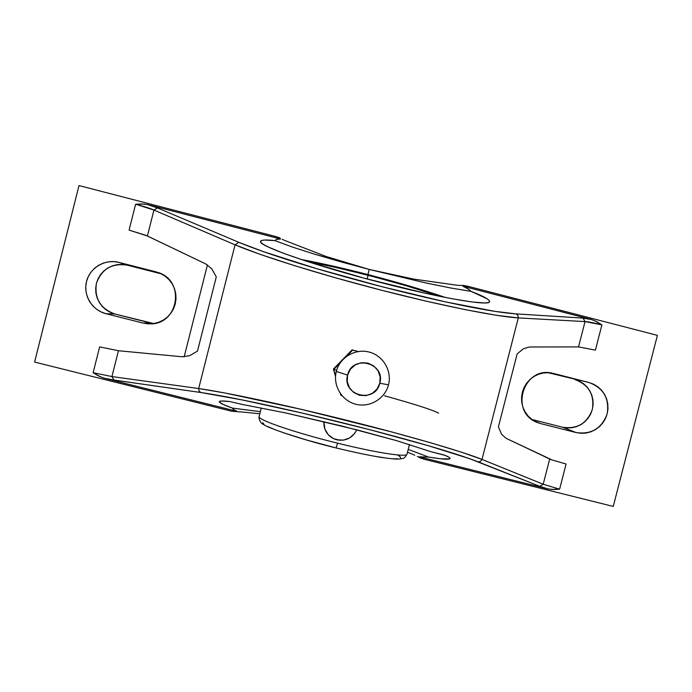 <?xml version="1.0" encoding="UTF-8"?>
<svg xmlns="http://www.w3.org/2000/svg" width="692" height="692" viewBox="0 0 692 692"><rect width="100%" height="100%" fill="white"/><g stroke="black" fill="none" stroke-linecap="round" stroke-linejoin="round"><path stroke-width="1.04" d="M430.908 451.703L396.801 440.717L357.21 429.931L285.701 412.934L242.139 404.422L285.701 412.934L342.609 426.211L396.801 440.717L430.908 451.703L445.639 455.526C448.451 456.789 449.938 457.732 450.103 458.355C450.059 459.851 442.897 459.427 428.616 457.075L408.219 449.385L428.616 457.075L440.89 458.822L449.852 458.857L449.99 458.121L448.598 457.014L443.944 454.921L430.908 451.703M439.705 296.323L406.005 285.675L368.109 275.226L367.089 278.98L368.109 275.226L330.395 266.169L306.694 261.299L339.512 268.228L377.771 277.76L406.005 285.675L439.705 296.323M259.154 416.498L259.137 416.549C256.896 419.586 294.68 432.664 337.644 443.191L336.027 447.923L337.644 443.191C375.125 452.516 405.867 457.291 406.913 454.402M336.675 370.203L333.786 369.459L335.585 375.825L333.786 369.459L336.675 370.203M340.715 394.094L341.087 395.4L341.917 395.608L341.087 395.4L340.715 394.094M347.592 375.107L336.312 371.474L347.592 375.107L350.394 369.243L355.221 364.892L361.336 362.72L367.815 363.058L373.654 365.843L377.988 370.661L380.133 376.777L379.787 383.247C385.859 362.764 352.116 354.183 347.592 375.107C341.545 395.642 375.298 404.128 379.787 383.247L376.984 389.103L372.166 393.445L366.059 395.625L359.589 395.296L353.742 392.52L349.408 387.71L347.246 381.595L347.592 375.107M388.497 384.821L379.787 383.247L388.497 384.821C392.182 370.912 383.083 355.489 369.07 352.038C355.108 348.361 339.755 357.522 336.321 371.474C332.662 385.366 341.727 400.755 355.731 404.223C369.675 407.917 385.046 398.765 388.497 384.821M367.902 274.56C343.379 268.245 321.105 263.211 301.089 259.457L328.12 264.993L367.902 274.56L369.243 269.447L367.902 274.56L408.003 285.623L445.466 297.482C422.682 289.697 396.827 282.059 367.902 274.56M340.836 261.818L369.243 269.447L314.566 254.172L340.836 261.818M292.102 246.966L314.566 254.172L292.102 246.966L275.035 240.634L292.102 246.966M380.072 282.388C313.597 265.356 257.467 245.582 260.555 241.413C260.988 239.865 265.815 239.605 275.035 240.634L276.342 239.406L280.58 239.025L275.71 236.517L78.992 185.577L34.6 362.063L78.992 185.577L275.71 236.517L280.07 237.987L275.71 236.517L280.58 239.025L276.342 239.406L275.035 240.634L264.465 240.055L261.619 240.487L260.547 241.422L261.334 242.857L264.033 244.786L268.678 247.2L283.651 253.35L305.605 260.945L364.078 278.167L426.064 293.425L451.997 298.728L471.875 301.954L484.53 302.958L487.998 302.655L489.555 301.833L489.235 300.536L487.125 298.797L471.079 291.358C484.218 296.487 490.36 300.008 489.503 301.911C488.396 306.132 440.043 297.941 380.072 282.388M261.308 408.003L259.137 416.549C256.793 419.542 294.61 432.647 337.644 443.191C375.436 452.594 406.291 457.351 406.948 454.341L407.017 454.056M340.101 440.294L333.622 438.685L328.276 434.714L324.859 428.997L323.96 421.644L324.626 428.287C326.667 434.247 330.724 438.088 336.779 439.809C345.87 441.34 352.522 438.01 356.752 429.81L354.693 433.4L349.737 437.88L343.44 440.129L336.762 439.809M323.856 422.25L324.02 425.623L323.856 422.25M324.609 428.218L324.02 425.623L324.609 428.236M262.873 422.795L264.015 424.36M267.821 426.575L274.231 429.36M283.054 432.612L306.556 440.008L334.47 447.508M375.081 456.322L385.029 457.905M392.736 458.753L397.926 458.857M400.478 458.234L400.391 456.936L397.744 455.033M358.171 351.536L352.626 350.126L346.614 356.319L352.626 350.126L352.098 349.867L358.171 351.536M340.196 362.911L333.786 369.459L333.423 369.035L333.786 369.459L340.196 362.911M340.663 394.751L340.317 393.532L340.663 394.751M335.534 376.526L333.423 369.035L352.098 349.867L333.423 369.035L335.534 376.526M384.553 395.807C414.577 404.145 432.612 409.923 438.65 413.141M144.671 204.088L135.615 204.226L129.084 230.116L135.615 204.226L153.944 210.065L147.405 235.981L129.084 230.116L146.038 235.375L205.714 263.92L211.752 268.807L216.285 276.887L197.514 351.026L189.755 355.679L182.212 356.778L118.444 350.732L111.922 376.569L93.126 372.703L99.639 346.891L118.444 350.732L99.639 346.891L93.126 372.703L101.015 377.149M150.121 322.913L142.993 323.069L150.121 322.913L114.941 314.021L106.023 313.718C92.123 310.319 82.962 295.199 86.526 281.471C89.891 267.692 105.115 258.747 118.963 262.398L158.278 272.562C185.456 280.814 178.674 324.436 150.328 323.882L142.993 323.069L106.023 313.718L114.941 314.021C100.452 308.701 94.276 298.468 96.404 283.322C101.707 268.972 111.992 262.925 127.267 265.166L118.963 262.398L127.267 265.166L161.357 273.876L127.267 265.166L122.337 264.405L117.355 264.612L112.511 265.789L108.004 267.873L103.99 270.797L100.643 274.439L98.082 278.668L96.404 283.322L95.678 288.209L95.928 293.157L97.148 297.967L99.285 302.447L102.269 306.435L105.963 309.774L110.244 312.334L114.941 314.021L153.754 323.562M184.159 356.838L207.436 264.88L184.159 356.838M103.489 378.005L236.863 411.29L231.396 411.16L238.42 411.775L231.396 411.16L34.6 362.063L231.396 411.16L236.863 411.29L233.256 409.37L232.521 408.124L260.382 411.662L232.521 408.124C223.49 404.915 219.096 402.744 219.321 401.62C219.649 400.806 223.083 400.78 229.632 401.533L242.139 404.422L229.632 401.533L221.397 401.005L219.624 401.334L219.373 402.043L223.274 404.483L232.521 408.124L233.256 409.37L236.863 411.29L103.886 378.109L113.895 380.064L111.922 376.569L198.665 388.532L224.831 392.969L302.534 409.612L392.018 432.024L430.986 442.88L461.607 452.231L481.995 459.419L518.291 317.905L496.692 315.344L465.093 309.627L425.485 301.003L381.11 290.13L336.035 277.959L294.463 265.65L259.993 254.319L235.064 244.838L198.665 388.532L235.064 244.838L153.944 210.065L147.405 235.981L205.714 263.92L211.752 268.807L216.285 276.887L197.514 351.026L189.755 355.679L182.212 356.778L118.444 350.732L111.922 376.569L93.126 372.703L98.29 375.842L103.886 378.109L112.017 379.761L200.792 392.502L199.019 391.023L198.665 388.532L111.922 376.569L113.895 380.064L200.792 392.502C216.432 394.812 236.569 398.601 261.204 403.886C288.365 409.716 316.901 416.376 346.796 423.85C376.656 431.332 403.756 438.598 428.106 445.648C450.155 452.04 466.832 457.438 478.146 461.849L480.49 461.417L481.995 459.419L543.194 484.262L549.69 459.012L505.964 438.235L501.518 434.161L498.413 426.877L517.132 353.941L523.437 348.742L529.389 346.986L578.529 346.908L585.043 321.59L518.291 317.905L481.995 459.419C462.342 451.521 409.318 435.969 347.851 420.572C286.393 405.183 226.431 392.45 198.665 388.532L199.019 391.023L200.792 392.502L242.831 400.062L302.499 413.141L368.784 429.447L428.106 445.648L469.444 458.614L539.795 486.355L543.194 484.262L481.995 459.419L480.49 461.417L478.146 461.849L539.795 486.355L548.488 489.045M155.925 271.844L160.838 273.625L165.319 276.324L169.177 279.827L172.282 284.005L174.505 288.702L175.768 293.737L176.019 298.909L175.258 304.022L173.493 308.883L170.82 313.312L167.317 317.126L163.13 320.188L158.425 322.385L153.365 323.622L148.157 323.847L142.993 323.069L106.023 313.718L101.084 311.954L96.586 309.255L92.693 305.752L89.562 301.565L87.313 296.851L86.033 291.799L85.765 286.609L86.526 281.471L88.291 276.584L90.981 272.138L94.501 268.306L98.714 265.235L103.454 263.047L108.54 261.818L113.782 261.602L118.963 262.398L155.925 271.844M282.215 239.259L284.749 240.479L282.215 239.259M238.42 411.775L241.231 411.913L238.42 411.775M591.945 319.635L462.957 286.237L468.32 286.393L657.4 335.361L613.259 506.423L657.4 335.361L468.32 286.393L463.363 285.45L458.26 285.398L463.363 285.45L468.32 286.393L462.957 286.237L468.423 289.126L471.079 291.358L450.7 287.984L425.839 282.95L369.243 269.447L391.56 274.75L413.781 279.118L458.26 285.398L413.781 279.118L369.243 269.447L326.096 256.464L284.749 240.479L326.096 256.464L347.384 263.332L369.243 269.447L425.839 282.95L450.7 287.984L471.079 291.358L468.423 289.126L462.957 286.237L591.669 319.566L583.071 318.095L585.043 321.59C588.131 321.693 593.753 322.792 601.902 324.877L595.405 350.126L578.529 346.908L585.043 321.59L583.071 318.095L516.094 313.9L517.936 315.431L518.291 317.905L517.936 315.431L516.094 313.9C503.854 313.018 486.459 310.301 463.908 305.743C439.005 300.7 411.628 294.334 381.776 286.652C351.899 278.937 323.657 270.961 297.067 262.718C272.951 255.227 253.549 248.428 238.844 242.321L235.064 244.838C261.066 255.919 319.678 274.309 381.11 290.13C442.56 305.959 496.891 316.685 518.291 317.905L585.043 321.59L601.902 324.877L595.405 350.126L578.529 346.908L529.389 346.986L523.437 348.742L517.132 353.941L498.413 426.877L501.518 434.161L505.964 438.235L552.164 459.998L549.69 459.012L543.194 484.262L539.795 486.355L548.09 488.95L419.317 456.815L428.616 457.075L419.317 456.815L424.092 459.228L417.337 456.417M259.846 413.781L241.231 411.913L259.846 413.781M407.502 452.187L414.811 455.224L407.502 452.187M594.402 320.508L601.902 324.877L597.006 321.797L591.669 319.566L583.071 318.095L516.094 313.9L494.867 311.357L445.337 301.842L381.776 286.652L316.728 268.678L263.315 251.611L238.844 242.321L157.352 207.894L153.944 210.065L235.064 244.838L238.844 242.321L157.352 207.894L147.655 204.607L141.652 203.932L135.615 204.226C144.17 206.467 150.285 208.413 153.944 210.065L157.352 207.894L147.37 204.538M147.655 204.607L280.58 239.025L147.655 204.607M419.196 457.507L424.092 459.228L613.259 506.423L424.092 459.228L419.317 456.815L548.09 488.95L553.834 489.529L559.612 489.175L543.194 484.262L559.612 489.175L550.944 489.417M566.091 464.003L552.164 459.998L566.091 464.003L559.612 489.175L566.091 464.003M588.953 382.52L548.081 372.711L588.953 382.52C603.424 387.927 609.505 398.358 607.187 413.816C601.737 428.478 591.375 434.723 576.073 432.561L562.691 427.258C577.275 429.334 587.162 423.383 592.352 409.404C594.558 394.674 588.762 384.726 574.957 379.579L579.438 381.205L583.503 383.697L587.006 386.932L589.809 390.807L591.798 395.167L592.914 399.838L593.105 404.647L592.352 409.404L590.708 413.937L588.217 418.063L584.991 421.627L581.133 424.499L576.808 426.557L572.172 427.725L567.405 427.967L562.691 427.258L576.073 432.561L540.712 423.616L533.887 420.779L540.712 423.616L537.174 422.44C509.104 412.216 523.412 365.904 552.398 373.213L588.953 382.52L593.649 384.233L597.914 386.845L601.59 390.245L604.523 394.31L606.616 398.877L607.775 403.782L607.974 408.825L607.187 413.816L605.457 418.573L602.844 422.907L599.454 426.644L595.414 429.654L590.873 431.817L586.012 433.045L581.021 433.296L576.073 432.561L540.712 423.616L535.997 421.912L531.707 419.309L528.013 415.909L525.046 411.835L522.936 407.251L521.751 402.329L521.543 397.269L522.33 392.252L524.06 387.468L526.681 383.126L530.098 379.372L534.163 376.353L538.731 374.19L543.618 372.971L548.635 372.728L553.6 373.481L588.953 382.52M531.949 419.482L562.691 427.258L531.949 419.482M259.137 416.549C258.661 417.406 259.292 422.933 263.946 424.698C266.576 427.345 301.202 439.636 336.018 447.923C354.451 452.421 372.919 456.132 382.01 457.516C395.218 459.35 397.122 459.09 399.111 459.047C403.704 458.104 403.765 459.436 406.948 454.341L409.474 444.48"/></g></svg>
